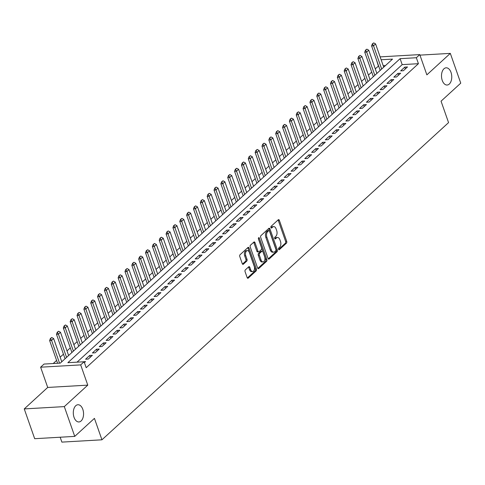<?xml version="1.0" encoding="UTF-8"?>
<svg xmlns="http://www.w3.org/2000/svg" width="485" height="485" viewBox="0 0 485 485"><rect width="100%" height="100%" fill="white"/><g stroke="black" fill="none" stroke-linecap="round" stroke-linejoin="round"><path stroke-width="0.73" d="M278.548 249.302A0.928 0.552 86.7 0 0 279.075 249.793A0.928 0.552 86.7 0 0 279.305 249.69L286.453 243.155A1.322 0.782 86.7 0 0 286.714 241.366L279.348 220.323A1.322 0.782 86.7 0 0 278.596 219.62A1.322 0.782 86.7 0 0 278.263 219.772L271.121 226.307A0.928 0.552 86.7 0 0 270.933 227.556A0.928 0.552 86.7 0 0 271.461 228.047A0.928 0.552 86.7 0 0 271.691 227.944L272.618 227.095A4.232 2.51 86.7 0 1 273.685 226.61A4.232 2.51 86.7 0 1 276.08 228.871L276.692 230.624A4.232 2.51 86.7 0 1 275.85 236.334L274.928 237.177A0.928 0.552 86.7 0 0 274.74 238.426A0.928 0.552 86.7 0 0 275.268 238.923A0.928 0.552 86.7 0 0 275.498 238.814L276.426 237.971A4.232 2.51 86.7 0 1 277.493 237.486A4.232 2.51 86.7 0 1 279.887 239.742L280.5 241.5A4.232 2.51 86.7 0 1 279.657 247.204L278.736 248.053A0.928 0.552 86.7 0 0 278.548 249.302M82.814 409.34A8.621 5.117 86.7 0 0 77.933 404.739A8.621 5.117 86.7 0 0 74.047 417.361A8.621 5.117 86.7 0 0 78.928 421.956A8.621 5.117 86.7 0 0 82.814 409.34M451.014 72.41A8.621 5.117 86.7 0 0 446.133 67.809A8.621 5.117 86.7 0 0 442.247 80.431A8.621 5.117 86.7 0 0 447.128 85.027A8.621 5.117 86.7 0 0 451.014 72.41M245.337 269.89A1.322 0.782 86.7 0 0 245.077 271.673L247.144 277.578A1.322 0.782 86.7 0 0 247.896 278.281A1.322 0.782 86.7 0 0 248.229 278.129L256.159 270.873A1.322 0.782 86.7 0 0 256.426 269.084L249.054 248.041A1.322 0.782 86.7 0 0 248.308 247.338A1.322 0.782 86.7 0 0 247.974 247.489L240.039 254.746A1.322 0.782 86.7 0 0 239.772 256.535L242.27 263.664A1.322 0.782 86.7 0 0 243.021 264.367A1.322 0.782 86.7 0 0 243.355 264.216L246.75 261.112A1.322 0.782 86.7 0 0 247.01 259.329L245.774 255.789A3.54 2.098 86.7 0 1 247.368 250.612A3.54 2.098 86.7 0 1 249.369 252.497L254.225 266.356A3.54 2.098 86.7 0 1 252.63 271.533A3.54 2.098 86.7 0 1 250.624 269.642L249.817 267.338A1.322 0.782 86.7 0 0 249.072 266.629A1.322 0.782 86.7 0 0 248.738 266.78L245.337 269.89M74.739 436.385L34.678 438.695L24.25 408.916L64.311 406.606L74.739 436.385L94.436 418.367L101.941 439.804L448.564 122.62L441.053 101.183L460.75 83.159L450.322 53.38L426.861 74.854L419.767 54.599L416.342 57.733L418.428 63.693L86.197 367.709L84.111 361.755L80.686 364.89L40.619 367.193L44.044 364.059L60.285 363.126L392.523 59.109L381.137 59.764M64.311 406.606L87.773 385.138L80.686 364.89M268.053 258.444A1.322 0.782 86.7 0 0 268.805 259.148A1.322 0.782 86.7 0 0 269.139 258.996L277.074 251.733A1.322 0.782 86.7 0 0 277.335 249.951L269.963 228.908A1.322 0.782 86.7 0 0 269.217 228.199A1.322 0.782 86.7 0 0 268.884 228.35L260.948 235.613A1.322 0.782 86.7 0 0 260.688 237.395L268.053 258.444M266.617 261.306L258.681 268.563A1.322 0.782 86.7 0 1 258.347 268.714A1.322 0.782 86.7 0 1 257.602 268.011L250.23 246.962A1.322 0.782 86.7 0 1 250.49 245.18L253.891 242.076A1.322 0.782 86.7 0 1 254.225 241.924A1.322 0.782 86.7 0 1 254.971 242.627L257.959 251.163A1.322 0.782 86.7 0 0 258.705 251.867A1.322 0.782 86.7 0 0 259.038 251.715L261.294 249.654A1.322 0.782 86.7 0 0 261.554 247.871L258.444 238.984A0.928 0.552 86.7 0 1 258.863 237.632A0.928 0.552 86.7 0 1 259.384 238.123L266.877 259.517A1.322 0.782 86.7 0 1 266.617 261.306L265.531 261.366L257.82 268.423M450.322 53.38L419.955 55.126M403.387 70.725L407.497 66.966L404.787 67.118L400.677 70.883L403.387 70.725M396.536 76.994L400.646 73.235L397.936 73.387L393.826 77.151L396.536 76.994M389.685 83.262L393.796 79.504L391.092 79.655L386.981 83.42L389.685 83.262M382.835 89.531L386.945 85.772L384.241 85.924L380.131 89.689L382.835 89.531M375.984 95.8L380.094 92.041L377.391 92.192L373.28 95.957L375.984 95.8M369.133 102.068L373.244 98.303L370.54 98.461L366.43 102.226L369.133 102.068M362.283 108.337L366.393 104.572L363.689 104.73L359.579 108.495L362.283 108.337M355.432 114.605L359.543 110.841L356.839 110.998L352.728 114.763L355.432 114.605M348.582 120.874L352.692 117.109L349.988 117.267L345.878 121.026L348.582 120.874M341.737 127.143L345.847 123.378L343.137 123.536L339.027 127.294L341.737 127.143M334.886 133.411L338.997 129.647L336.287 129.804L332.176 133.563L334.886 133.411M328.036 139.68L332.146 135.915L329.436 136.073L325.326 139.832L328.036 139.68M321.185 145.949L325.296 142.184L322.586 142.341L318.475 146.1L321.185 145.949M314.335 152.217L318.445 148.452L315.735 148.61L311.625 152.369L314.335 152.217M307.484 158.486L311.594 154.721L308.884 154.879L304.774 158.637L307.484 158.486M300.633 164.754L304.744 160.99L302.034 161.147L297.923 164.906L300.633 164.754M293.783 171.023L297.893 167.258L295.183 167.416L291.079 171.175L293.783 171.023M286.932 177.292L291.042 173.527L288.339 173.685L284.228 177.443L286.932 177.292M280.081 183.554L284.192 179.796L281.488 179.953L277.378 183.712L280.081 183.554M273.231 189.823L277.341 186.064L274.637 186.222L270.527 189.981L273.231 189.823M266.38 196.092L270.491 192.333L267.787 192.49L263.676 196.249L266.38 196.092M259.53 202.36L263.64 198.601L260.936 198.759L256.826 202.518L259.53 202.36M252.679 208.629L256.789 204.87L254.085 205.028L249.975 208.786L252.679 208.629M245.834 214.897L249.939 211.139L247.235 211.296L243.124 215.055L245.834 214.897M238.984 221.166L243.094 217.407L240.384 217.565L236.274 221.324L238.984 221.166M232.133 227.435L236.243 223.676L233.534 223.834L229.423 227.592L232.133 227.435M225.282 233.703L229.393 229.945L226.683 230.102L222.573 233.861L225.282 233.703M218.432 239.972L222.542 236.213L219.832 236.371L215.722 240.13L218.432 239.972M211.581 246.241L215.692 242.482L212.982 242.639L208.871 246.398L211.581 246.241M204.731 252.509L208.841 248.75L206.131 248.902L202.021 252.667L204.731 252.509M197.88 258.778L201.99 255.019L199.28 255.171L195.17 258.935L197.88 258.778M191.029 265.046L195.14 261.288L192.436 261.439L188.325 265.204L191.029 265.046M184.179 271.315L188.289 267.556L185.585 267.708L181.475 271.473L184.179 271.315M177.328 277.584L181.438 273.825L178.735 273.976L174.624 277.741L177.328 277.584M170.477 283.852L174.588 280.094L171.884 280.245L167.774 284.01L170.477 283.852M163.627 290.121L167.737 286.362L165.033 286.514L160.923 290.279L163.627 290.121M156.776 296.39L160.887 292.631L158.183 292.782L154.072 296.547L156.776 296.39M149.926 302.658L154.036 298.899L151.332 299.051L147.222 302.816L149.926 302.658M143.081 308.927L147.191 305.168L144.481 305.32L140.371 309.084L143.081 308.927M136.23 315.195L140.341 311.431L137.631 311.588L133.52 315.353L136.23 315.195M129.38 321.464L133.49 317.699L130.78 317.857L126.67 321.622L129.38 321.464M122.529 327.733L126.64 323.968L123.93 324.125L119.819 327.89L122.529 327.733M115.679 334.001L119.789 330.236L117.079 330.394L112.969 334.153L115.679 334.001M108.828 340.27L112.938 336.505L110.228 336.663L106.118 340.421L108.828 340.27M101.977 346.539L106.088 342.774L103.378 342.931L99.267 346.69L101.977 346.539M95.127 352.807L99.237 349.042L96.527 349.2L92.423 352.959L95.127 352.807M88.276 359.076L92.386 355.311L89.683 355.469L85.572 359.227L88.276 359.076M418.428 63.693L402.186 64.626L77.036 362.162M84.408 362.616L85.536 361.58L82.723 361.834M378.615 65.984L375.269 68.834M371.71 72.089L368.418 75.102M364.859 78.358L361.567 81.371M358.009 84.626L354.717 87.633M351.158 90.895L347.866 93.902M344.308 97.164L341.016 100.171M337.457 103.432L334.171 106.439M330.606 109.701L327.32 112.708M323.756 115.97L320.47 118.977M316.905 122.238L313.619 125.245M310.054 128.507L306.769 131.514M303.204 134.775L299.918 137.782M296.359 141.044L293.067 144.051M289.509 147.313L286.217 150.32M282.658 153.581L279.366 156.588M275.807 159.85L272.515 162.857M268.957 166.119L265.665 169.126M262.106 172.387L258.814 175.394M255.255 178.656L251.964 181.663M248.405 184.924L245.113 187.931M241.554 191.187L238.268 194.2M234.704 197.456L231.418 200.469M227.853 203.724L224.567 206.737M221.002 209.993L217.716 213.006M214.152 216.262L210.866 219.275M207.301 222.53L204.015 225.543M200.45 228.799L197.165 231.812M193.606 235.067L190.314 238.08M186.755 241.336L183.463 244.349M179.905 247.605L176.613 250.618M173.054 253.873L169.762 256.886M166.203 260.142L162.912 263.155M159.353 266.41L156.061 269.424M152.502 272.679L149.21 275.692M145.652 278.948L142.36 281.961M138.801 285.216L135.515 288.229M131.95 291.485L128.664 294.498M125.1 297.754L121.814 300.761M118.249 304.022L114.963 307.029M111.398 310.291L108.113 313.298M104.548 316.559L101.262 319.566M97.703 322.828L94.411 325.835M90.853 329.097L87.561 332.104M84.002 335.365L80.71 338.372M77.151 341.634L73.859 344.641M70.301 347.903L67.009 350.91M63.45 354.171L60.158 357.178M56.599 360.44L53.217 363.532M385.436 65.59L383.223 65.718M60.17 437.228L61.88 442.114L101.941 439.804M87.773 385.138L47.712 387.442L24.25 408.916M47.712 387.442L40.619 367.193M378.367 65.996L376.475 59.867M416.342 57.733L400.101 58.673L67.87 362.689L84.111 361.755M380.131 56.884L419.767 54.599M402.186 64.626L400.101 58.673M404.787 67.118L405.405 68.876M397.936 73.387L398.555 75.145M391.092 79.655L391.704 81.413M384.241 85.924L384.854 87.682M377.391 92.192L378.003 93.951M370.54 98.461L371.152 100.219M363.689 104.73L364.302 106.488M356.839 110.998L357.451 112.756M349.988 117.267L350.6 119.025M343.137 123.536L343.756 125.294M336.287 129.804L336.905 131.562M329.436 136.073L330.055 137.831M322.586 142.341L323.204 144.1M315.735 148.61L316.353 150.368M308.884 154.879L309.503 156.637M302.034 161.147L302.652 162.905M295.183 167.416L295.801 169.174M288.339 173.685L288.951 175.443M281.488 179.953L282.1 181.711M274.637 186.222L275.25 187.98M267.787 192.49L268.399 194.249M260.936 198.759L261.548 200.517M254.085 205.028L254.698 206.786M247.235 211.296L247.853 213.054M240.384 217.565L241.003 219.323M233.534 223.834L234.152 225.592M226.683 230.102L227.301 231.86M219.832 236.371L220.451 238.129M212.982 242.639L213.6 244.391M206.131 248.902L206.749 250.66M199.28 255.171L199.899 256.929M192.436 261.439L193.048 263.197M185.585 267.708L186.198 269.466M178.735 273.976L179.347 275.735M171.884 280.245L172.496 282.003M165.033 286.514L165.646 288.272M158.183 292.782L158.795 294.54M151.332 299.051L151.944 300.809M144.481 305.32L145.1 307.078M137.631 311.588L138.249 313.346M130.78 317.857L131.399 319.615M123.93 324.125L124.548 325.884M117.079 330.394L117.697 332.152M110.228 336.663L110.847 338.421M103.378 342.931L103.996 344.689M96.527 349.2L97.145 350.958M89.683 355.469L90.295 357.227M277.493 237.486L276.408 237.547A4.232 2.51 86.7 0 0 275.341 238.032L276.426 237.971M274.789 238.541L275.341 238.032M273.685 226.61L272.6 226.677A4.232 2.51 86.7 0 0 271.533 227.162L272.618 227.095M270.982 227.665L271.533 227.162M278.596 249.411L285.368 243.215A1.322 0.782 86.7 0 0 285.635 241.433L278.263 220.384A1.322 0.782 86.7 0 0 278.044 219.972M268.278 258.857L275.989 251.8A1.322 0.782 86.7 0 0 276.25 250.011L268.884 228.968A1.322 0.782 86.7 0 0 268.666 228.55M275.759 250.775A0.928 0.552 86.7 0 0 275.941 249.526L269.472 231.054A0.928 0.552 86.7 0 0 268.951 230.557A0.928 0.552 86.7 0 0 268.714 230.666L267.744 231.557A4.232 2.51 86.7 0 0 266.902 237.268L271.321 249.896A4.232 2.51 86.7 0 0 273.716 252.151A4.232 2.51 86.7 0 0 274.783 251.666L275.759 250.775M268.114 230.702A0.928 0.552 86.7 0 0 267.865 230.624A0.928 0.552 86.7 0 0 267.635 230.727L268.714 230.666M273.716 252.151L272.637 252.212A4.232 2.51 86.7 0 1 270.242 249.957L265.816 237.329A4.232 2.51 86.7 0 1 266.659 231.618L267.635 230.727M258.705 251.867L257.626 251.927A1.322 0.782 86.7 0 1 256.874 251.224L253.885 242.688A1.322 0.782 86.7 0 0 253.667 242.276M258.372 238.371L265.798 259.584L266.877 259.517M261.063 260.021A3.54 2.098 86.7 0 0 263.064 261.906A3.54 2.098 86.7 0 0 264.658 256.729L262.949 251.848A1.322 0.782 86.7 0 0 262.203 251.139A1.322 0.782 86.7 0 0 261.87 251.291L259.614 253.352A1.322 0.782 86.7 0 0 259.354 255.134L261.063 260.021L259.978 260.081A3.54 2.098 86.7 0 0 261.979 261.967L263.064 261.906M262.203 251.139L261.118 251.2A1.322 0.782 86.7 0 0 260.784 251.351L261.87 251.291M259.978 260.081L258.269 255.201A1.322 0.782 86.7 0 1 258.529 253.412L260.784 251.351M265.531 261.366A1.322 0.782 86.7 0 0 265.798 259.584M252.63 271.533L251.545 271.594A3.54 2.098 86.7 0 1 249.545 269.708L248.732 267.399A1.322 0.782 86.7 0 0 248.514 266.98M247.368 250.612L246.289 250.672A3.54 2.098 86.7 0 0 244.689 255.85L245.774 255.789M242.494 264.082L245.665 261.173A1.322 0.782 86.7 0 0 245.931 259.39L244.689 255.85M247.362 277.99L255.08 270.933A1.322 0.782 86.7 0 0 255.34 269.151L247.968 248.102A1.322 0.782 86.7 0 0 247.75 247.689M383.726 67.154L375.59 43.923L373.535 45.802L381.671 69.034M372.698 43.826L373.723 42.886L372.371 43.85L373.535 45.802L371.589 45.911L380.167 70.41M375.59 43.923L373.723 42.886M372.371 43.85L371.589 45.911M376.875 73.423L368.739 50.191L366.684 52.071L374.82 75.302M365.848 50.094L366.872 49.155L365.52 50.119L366.684 52.071L364.738 52.18L373.317 76.678M368.739 50.191L366.872 49.155M365.52 50.119L364.738 52.18M370.025 79.692L361.889 56.454L359.834 58.339L367.969 81.571M358.997 56.363L360.022 55.423L358.67 56.387L359.834 58.339L357.888 58.449L366.466 82.947M361.889 56.454L360.022 55.423M358.67 56.387L357.888 58.449M363.18 85.96L355.038 62.723L352.983 64.608L361.125 87.84M352.146 62.632L353.171 61.692L351.819 62.65L352.983 64.608L351.037 64.717L359.615 89.216M355.038 62.723L353.171 61.692M351.819 62.65L351.037 64.717M356.329 92.229L348.188 68.991L346.132 70.877L354.274 94.108M345.296 68.9L346.32 67.961L344.968 68.918L346.132 70.877L344.186 70.986L352.765 95.484M348.188 68.991L346.32 67.961M344.968 68.918L344.186 70.986M349.479 98.497L341.343 75.26L339.288 77.145L347.424 100.377M338.445 75.169L339.47 74.229L338.118 75.187L339.288 77.145L337.336 77.254L345.914 101.753M341.343 75.26L339.47 74.229M338.118 75.187L337.336 77.254M342.628 104.766L334.492 81.528L332.437 83.414L340.573 106.645M331.594 81.438L332.619 80.498L331.267 81.456L332.437 83.414L330.485 83.523L339.063 108.022M334.492 81.528L332.619 80.498M331.267 81.456L330.485 83.523M335.778 111.035L327.642 87.797L325.587 89.683L333.722 112.914M324.744 87.706L325.774 86.766L324.416 87.724L325.587 89.683L323.634 89.792L332.213 114.29M327.642 87.797L325.774 86.766M324.416 87.724L323.634 89.792M328.927 117.303L320.791 94.066L318.736 95.951L326.872 119.183M317.893 93.975L318.924 93.035L317.572 93.993L318.736 95.951L316.784 96.06L325.368 120.559M320.791 94.066L318.924 93.035M317.572 93.993L316.784 96.06M322.076 123.572L313.94 100.334L311.885 102.214L320.021 125.451M311.043 100.243L312.073 99.304L310.721 100.262L311.885 102.214L309.933 102.329L318.518 126.827M313.94 100.334L312.073 99.304M310.721 100.262L309.933 102.329M315.226 129.841L307.09 106.603L305.035 108.482L313.171 131.72M304.192 106.512L305.223 105.572L303.871 106.53L305.035 108.482L303.083 108.598L311.667 133.096M307.09 106.603L305.223 105.572M303.871 106.53L303.083 108.598M308.375 136.109L300.239 112.872L298.184 114.751L306.32 137.989M297.341 112.781L298.372 111.841L297.02 112.799L298.184 114.751L296.232 114.866L304.816 139.365M300.239 112.872L298.372 111.841M297.02 112.799L296.232 114.866M301.524 142.378L293.389 119.14L291.333 121.02L299.469 144.257M290.491 119.049L291.521 118.11L290.169 119.067L291.333 121.02L289.387 121.135L297.966 145.633M293.389 119.14L291.521 118.11M290.169 119.067L289.387 121.135M294.674 148.646L286.538 125.409L284.483 127.288L292.619 150.526M283.64 125.318L284.671 124.378L283.319 125.336L284.483 127.288L282.537 127.403L291.115 151.902M286.538 125.409L284.671 124.378M283.319 125.336L282.537 127.403M287.823 154.915L279.687 131.677L277.632 133.557L285.768 156.794M276.796 131.587L277.82 130.647L276.468 131.605L277.632 133.557L275.686 133.672L284.265 158.171M279.687 131.677L277.82 130.647M276.468 131.605L275.686 133.672M280.973 161.184L272.837 137.946L270.782 139.825L278.917 163.063M269.945 137.855L270.969 136.915L269.618 137.873L270.782 139.825L268.835 139.941L277.414 164.439M272.837 137.946L270.969 136.915M269.618 137.873L268.835 139.941M274.122 167.452L265.986 144.215L263.931 146.094L272.067 169.332M263.094 144.124L264.119 143.184L262.767 144.142L263.931 146.094L261.985 146.209L270.563 170.708M265.986 144.215L264.119 143.184M262.767 144.142L261.985 146.209M267.271 173.721L259.135 150.483L257.08 152.363L265.216 175.6M256.244 150.392L257.268 149.453L255.916 150.411L257.08 152.363L255.134 152.478L263.713 176.976M259.135 150.483L257.268 149.453M255.916 150.411L255.134 152.478M260.427 179.983L252.285 156.752L250.23 158.631L258.372 181.869M249.393 156.661L250.418 155.721L249.066 156.679L250.23 158.631L248.284 158.747L256.862 183.245M252.285 156.752L250.418 155.721M249.066 156.679L248.284 158.747M253.576 186.252L245.44 163.021L243.385 164.9L251.521 188.138M242.542 162.93L243.567 161.99L242.215 162.948L243.385 164.9L241.433 165.015L250.011 189.514M245.44 163.021L243.567 161.99M242.215 162.948L241.433 165.015M246.726 192.521L238.59 169.289L236.535 171.169L244.67 194.406M235.692 169.198L236.716 168.259L235.364 169.216L236.535 171.169L234.582 171.284L243.161 195.782M238.59 169.289L236.716 168.259M235.364 169.216L234.582 171.284M239.875 198.789L231.739 175.558L229.684 177.437L237.82 200.675M228.841 175.467L229.866 174.527L228.514 175.485L229.684 177.437L227.732 177.552L236.31 202.051M231.739 175.558L229.866 174.527M228.514 175.485L227.732 177.552M233.024 205.058L224.888 181.827L222.833 183.706L230.969 206.943M221.991 181.736L223.021 180.796L221.663 181.754L222.833 183.706L220.881 183.821L229.46 208.32M224.888 181.827L223.021 180.796M221.663 181.754L220.881 183.821M226.174 211.327L218.038 188.095L215.983 189.975L224.118 213.212M215.14 188.004L216.171 187.064L214.819 188.022L215.983 189.975L214.03 190.09L222.615 214.588M218.038 188.095L216.171 187.064M214.819 188.022L214.03 190.09M219.323 217.595L211.187 194.364L209.132 196.243L217.268 219.481M208.289 194.273L209.32 193.333L207.968 194.291L209.132 196.243L207.18 196.358L215.764 220.857M211.187 194.364L209.32 193.333M207.968 194.291L207.18 196.358M212.472 223.864L204.337 200.632L202.281 202.512L210.417 225.743M201.439 200.541L202.469 199.602L201.117 200.56L202.281 202.512L200.329 202.627L208.914 227.125M204.337 200.632L202.469 199.602M201.117 200.56L200.329 202.627M205.622 230.132L197.486 206.901L195.431 208.78L203.567 232.012M194.588 206.81L195.619 205.87L194.267 206.828L195.431 208.78L193.485 208.889L202.063 233.394M197.486 206.901L195.619 205.87M194.267 206.828L193.485 208.889M198.771 236.401L190.635 213.17L188.58 215.049L196.716 238.28M187.737 213.079L188.768 212.139L187.416 213.097L188.58 215.049L186.634 215.158L195.212 239.663M190.635 213.17L188.768 212.139M187.416 213.097L186.634 215.158M191.921 242.67L183.785 219.438L181.729 221.318L189.865 244.549M180.887 219.347L181.917 218.408L180.565 219.365L181.729 221.318L179.783 221.427L188.362 245.931M183.785 219.438L181.917 218.408M180.565 219.365L179.783 221.427M185.07 248.938L176.934 225.707L174.879 227.586L183.015 250.818M174.042 225.616L175.067 224.676L173.715 225.634L174.879 227.586L172.933 227.695L181.511 252.2M176.934 225.707L175.067 224.676M173.715 225.634L172.933 227.695M178.219 255.207L170.083 231.975L168.028 233.855L176.164 257.086M167.192 231.885L168.216 230.945L166.864 231.903L168.028 233.855L166.082 233.964L174.661 258.469M170.083 231.975L168.216 230.945M166.864 231.903L166.082 233.964M171.369 261.476L163.233 238.244L161.178 240.123L169.313 263.355M160.341 238.153L161.366 237.207L160.014 238.171L161.178 240.123L159.232 240.233L167.81 264.737M163.233 238.244L161.366 237.207M160.014 238.171L159.232 240.233M164.524 267.744L156.382 244.513L154.327 246.392L162.469 269.624M153.49 244.422L154.515 243.476L153.163 244.44L154.327 246.392L152.381 246.501L160.959 271.006M156.382 244.513L154.515 243.476M153.163 244.44L152.381 246.501M157.673 274.013L149.532 250.781L147.476 252.661L155.618 275.892M146.64 250.69L147.664 249.745L146.312 250.709L147.476 252.661L145.53 252.77L154.109 277.274M149.532 250.781L147.664 249.745M146.312 250.709L145.53 252.77M150.823 280.281L142.687 257.05L140.632 258.929L148.768 282.161M139.789 256.953L140.814 256.013L139.462 256.977L140.632 258.929L138.68 259.038L147.258 283.537M142.687 257.05L140.814 256.013M139.462 256.977L138.68 259.038M143.972 286.55L135.836 263.319L133.781 265.198L141.917 288.429M132.939 263.222L133.963 262.282L132.611 263.246L133.781 265.198L131.829 265.307L140.407 289.806M135.836 263.319L133.963 262.282M132.611 263.246L131.829 265.307M137.122 292.819L128.986 269.581L126.931 271.467L135.066 294.698M126.088 269.49L127.118 268.551L125.76 269.514L126.931 271.467L124.978 271.576L133.557 296.074M128.986 269.581L127.118 268.551M125.76 269.514L124.978 271.576M130.271 299.087L122.135 275.85L120.08 277.735L128.216 300.967M119.237 275.759L120.268 274.819L118.916 275.777L120.08 277.735L118.128 277.844L126.712 302.343M122.135 275.85L120.268 274.819M118.916 275.777L118.128 277.844M123.42 305.356L115.284 282.118L113.229 284.004L121.365 307.235M112.387 282.027L113.417 281.088L112.065 282.046L113.229 284.004L111.277 284.113L119.862 308.612M115.284 282.118L113.417 281.088M112.065 282.046L111.277 284.113M116.57 311.625L108.434 288.387L106.379 290.272L114.515 313.504M105.536 288.296L106.567 287.356L105.215 288.314L106.379 290.272L104.427 290.382L113.011 314.88M108.434 288.387L106.567 287.356M105.215 288.314L104.427 290.382M109.719 317.893L101.583 294.656L99.528 296.541L107.664 319.773M98.685 294.565L99.716 293.625L98.364 294.583L99.528 296.541L97.576 296.65L106.16 321.149M101.583 294.656L99.716 293.625M98.364 294.583L97.576 296.65M102.868 324.162L94.733 300.924L92.677 302.81L100.813 326.041M91.835 300.833L92.865 299.894L91.513 300.852L92.677 302.81L90.731 302.919L99.31 327.417M94.733 300.924L92.865 299.894M91.513 300.852L90.731 302.919M96.018 330.43L87.882 307.193L85.827 309.078L93.963 332.31M84.984 307.102L86.015 306.162L84.663 307.12L85.827 309.078L83.881 309.188L92.459 333.686M87.882 307.193L86.015 306.162M84.663 307.12L83.881 309.188M89.167 336.699L81.031 313.462L78.976 315.341L87.112 338.578M78.14 313.371L79.164 312.431L77.812 313.389L78.976 315.341L77.03 315.456L85.609 339.955M81.031 313.462L79.164 312.431M77.812 313.389L77.03 315.456M82.317 342.968L74.181 319.73L72.126 321.61L80.261 344.847M71.289 319.639L72.313 318.7L70.962 319.657L72.126 321.61L70.18 321.725L78.758 346.223M74.181 319.73L72.313 318.7M70.962 319.657L70.18 321.725M75.466 349.236L67.33 325.999L65.275 327.878L73.411 351.116M64.438 325.908L65.463 324.968L64.111 325.926L65.275 327.878L63.329 327.993L71.907 352.492M67.33 325.999L65.463 324.968M64.111 325.926L63.329 327.993M68.615 355.505L60.48 332.267L58.424 334.147L66.56 357.384M57.588 332.176L58.612 331.237L57.26 332.195L58.424 334.147L56.478 334.262L65.057 358.761M60.48 332.267L58.612 331.237M57.26 332.195L56.478 334.262M61.771 361.774L53.629 338.536L51.574 340.415L59.546 363.168M50.737 338.445L51.762 337.505L50.41 338.463L51.574 340.415L49.628 340.531L57.594 363.283M53.629 338.536L51.762 337.505M50.41 338.463L49.628 340.531M278.833 249.714L279.305 249.69M271.212 227.968L271.691 227.944M275.025 238.844L275.498 238.814M278.263 220.384L279.348 220.323M285.635 241.433L286.714 241.366M285.368 243.215L286.453 243.155M268.884 228.968L269.963 228.908M276.25 250.011L277.335 249.951M275.989 251.8L277.074 251.733M268.454 259.032L269.139 258.996M266.659 231.618L267.744 231.557M265.816 237.329L266.902 237.268M270.242 249.957L271.321 249.896M258.002 268.605L258.681 268.563M253.885 242.688L254.971 242.627M256.874 251.224L257.959 251.163M258.396 238.177L259.384 238.123M258.529 253.412L259.614 253.352M258.269 255.201L259.354 255.134M248.732 267.399L249.817 267.338M249.545 269.708L250.624 269.642M245.931 259.39L247.01 259.329M245.665 261.173L246.75 261.112M242.67 264.258L243.355 264.216M247.968 248.102L249.054 248.041M255.34 269.151L256.426 269.084M255.08 270.933L256.159 270.873M247.544 278.172L248.229 278.129M267.865 230.624L268.951 230.557"/></g></svg>
